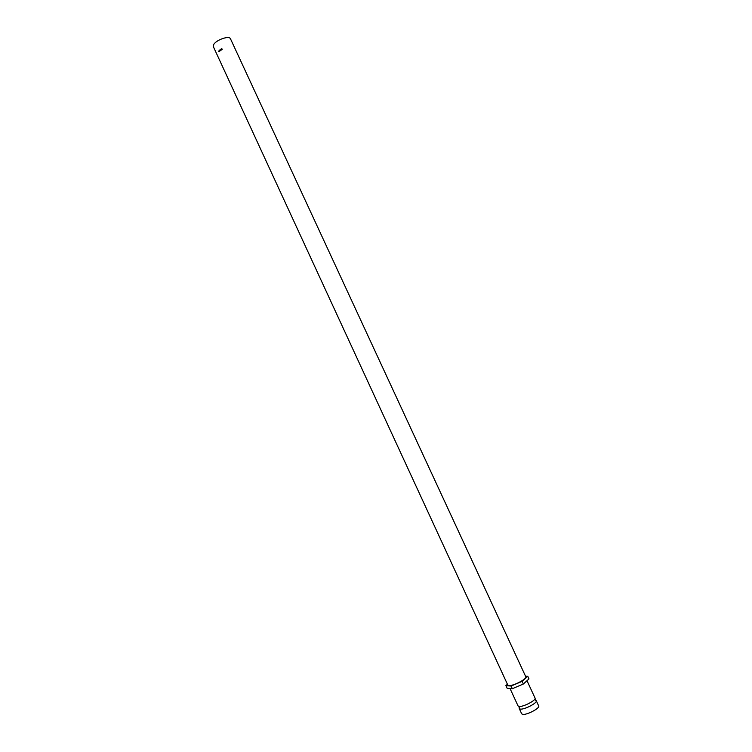<?xml version="1.0" encoding="UTF-8"?>
<svg xmlns="http://www.w3.org/2000/svg" width="752" height="752" viewBox="0 0 752 752"><rect width="100%" height="100%" fill="white"/><g stroke="black" fill="none" stroke-linecap="round" stroke-linejoin="round"><path stroke-width="1.13" d="M535.415 700.197L536.317 700.93C536.947 703.28 524.041 709.85 520.271 709.08L519.265 708.553L519.435 707.585M213.408 46.774L213.446 45.186C214.846 40.382 229.313 35.043 230.516 38.869L525.817 676.809C527.331 678.783 512.958 686.238 508.86 685.598L507.835 685.119L213.408 46.774M536.261 700.704L538.695 705.978C540.246 708.093 526.71 715.218 522.715 714.372L521.7 713.827L519.265 708.553M534.898 697.875L535.039 698.072C536.552 700.121 523.016 707.218 519.049 706.438L518.053 705.921L510.016 688.484M507.431 684.245L505.899 685.598L511.087 686.05L522.123 681.35L527.772 676.283L525.507 676.133M527.772 676.283L528.985 678.906L523.354 684.01L512.309 688.7L507.102 688.221L505.899 685.598M511.087 686.05L512.309 688.7M522.123 681.35L523.354 684.01M218.982 51.813L219.161 51.089L218.559 51.286L219.001 50.807L218.992 51.738M221.201 50.083L220.778 49.2L221.201 50.083M221.304 48.88L221.802 48.57L222.197 49.416L221.661 49.576L221.52 48.974M219.932 49.848L220.599 50.478L219.998 50.008L220.035 50.92L219.951 49.867M219.443 51.305L219.434 50.252L219.575 51.315M220.571 50.393L219.998 50.008M221.257 50.036L221.173 49.265M221.314 49.425L220.825 49.284L221.154 49.999M519.406 708.741L518.889 706.419M536.317 700.93L534.869 699.031M527.002 680.71L535.039 698.072"/></g></svg>
